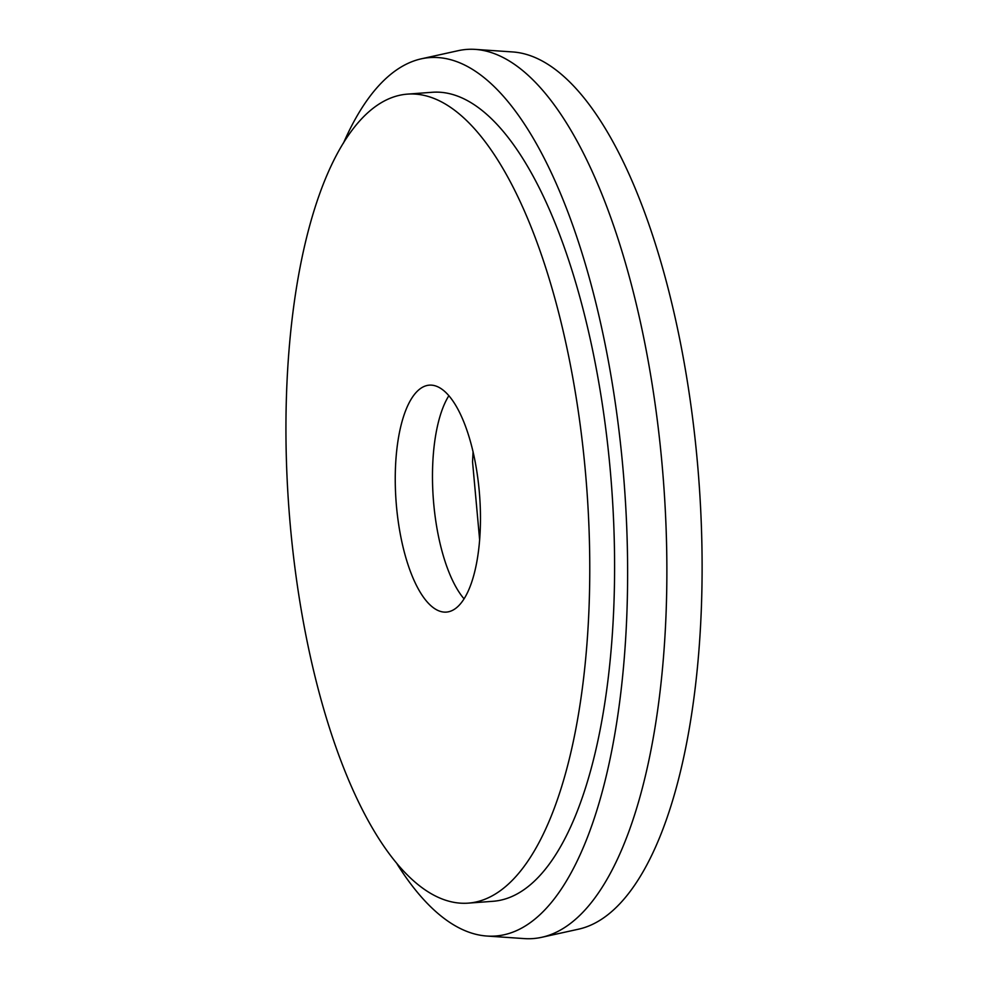 <?xml version="1.0" encoding="UTF-8"?>
<svg xmlns="http://www.w3.org/2000/svg" width="988" height="988" viewBox="0 0 988 988"><rect width="100%" height="100%" fill="white"/><g stroke="black" fill="none" stroke-linecap="round" stroke-linejoin="round"><path stroke-width="1.48" d="M480.304 528.061A113.793 41.891 -94.3 0 0 429.397 385.147A113.793 41.891 -94.3 0 0 395.41 469.189A113.793 41.891 -94.3 0 0 446.317 612.103A113.793 41.891 -94.3 0 0 480.304 528.061M448.898 395.657A113.793 41.891 -94.3 0 0 432.645 466.41A113.793 41.891 -94.3 0 0 464.051 598.827M397.201 864.204A440.45 162.143 -94.3 0 0 486.837 936.031L524.369 938.6A445.81 164.119 -94.3 0 0 541.646 937.316L578.388 929.214A440.45 162.143 -94.3 0 0 701.468 605.162A440.45 162.143 -94.3 0 0 513.007 51.969L475.475 49.4A445.81 164.119 -94.3 0 0 458.185 50.684L421.456 58.786A440.45 162.143 -94.3 0 0 343.454 143.112M541.646 937.316A445.81 164.119 -94.3 0 0 666.221 609.324A445.81 164.119 -94.3 0 0 475.475 49.4M486.837 936.031A440.45 162.143 -94.3 0 0 626.985 610.708A440.45 162.143 -94.3 0 0 421.456 58.786M468.003 903.155L492.839 901.303A405.648 149.324 -94.3 0 0 614.005 601.704A405.648 149.324 -94.3 0 0 432.534 92.255L407.698 94.107A405.648 149.324 -94.3 0 0 286.532 393.693A405.648 149.324 -94.3 0 0 468.003 903.155A405.648 149.324 -94.3 0 0 589.181 603.557A405.648 149.324 -94.3 0 0 407.698 94.107M473.079 451.738L472.548 461.804L479.637 539.781"/></g></svg>
